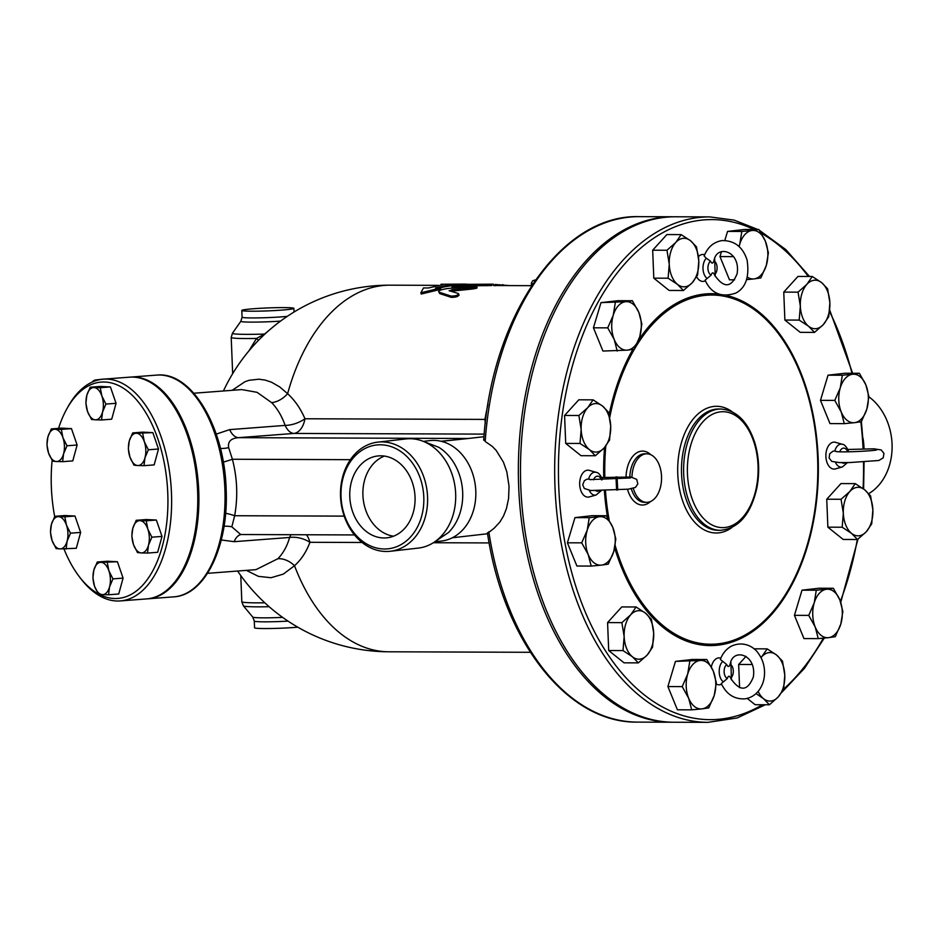 <?xml version="1.0" encoding="UTF-8"?>
<svg xmlns="http://www.w3.org/2000/svg" width="939" height="939" viewBox="0 0 939 939"><rect width="100%" height="100%" fill="white"/><g stroke="black" fill="none" stroke-linecap="round" stroke-linejoin="round"><path stroke-width="1.41" d="M868.88 396.798A54.931 43.405 83.5 0 1 892.05 443.971A54.931 43.405 83.5 0 1 868.751 493.632M862.964 437.973A54.931 43.405 83.5 0 1 863.95 447.164A54.931 43.405 83.5 0 1 863.997 448.819M349.789 496.778A41.175 32.536 83.5 0 1 377.736 455.978A41.175 32.536 83.5 0 1 414.745 493.198A41.175 32.536 83.5 0 1 387.079 537.801A41.175 32.536 83.5 0 1 349.789 496.778M384.415 456.084A41.175 32.536 -96.5 0 0 362.912 495.276A41.175 32.536 -96.5 0 0 393.535 536.204M423.876 441.6L438.759 447.293A50.542 39.943 83.5 0 1 462.681 492.459A50.542 39.943 83.5 0 1 448.466 532.554L435.25 541.451M423.794 497.036A52.232 41.281 83.5 0 1 363.534 541.944A52.232 41.281 83.5 0 1 359.907 451.694A52.232 41.281 83.5 0 1 423.794 497.036M427.562 496.86A54.931 43.405 83.5 0 1 390.26 551.275A54.931 43.405 83.5 0 1 340.927 501.614A54.931 43.405 83.5 0 1 377.83 442.128A54.931 43.405 83.5 0 1 427.562 496.86M377.83 442.128L405.93 438.936A54.931 43.405 83.5 0 1 455.661 493.656A54.931 43.405 83.5 0 1 418.36 548.083L390.26 551.275M441.025 284.247L463.901 284.094L450.767 284.517L435.473 287.991L440.555 288.015L420.895 292.768L423.466 287.956L428.536 287.968L443.83 284.494L441.025 284.247L441.048 284.869M467.059 284.177L463.901 284.094M440.555 288.015L440.72 289.329L421.142 294.048L420.895 292.768M453.924 285.761L450.826 285.855A183.316 111.847 90.2 0 0 439.839 288.015M450.826 285.855L450.767 284.517M458.126 284.975L458.115 284.317M449.417 290.879L452.293 289.635L471.918 287.721C477.81 286.829 478.35 286.383 473.526 286.372L448.56 288.414C440.614 289.517 437.597 290.808 439.511 292.322L451.002 296.09C455.931 296.043 458.408 295.198 458.408 293.543L449.135 290.679M477.082 287.909L476.801 286.454L473.526 286.372M438.607 291.653L439.745 293.614L438.607 291.653M459.124 295.186L458.408 293.543M473.655 287.71C478.467 287.71 477.951 288.156 472.071 289.048L450.755 291.254M458.666 294.823C458.678 296.466 456.225 297.311 451.283 297.358L439.745 293.614M495.264 285.268L493.538 285.256M509.525 285.597L496.179 284.564M452.328 286.137C451.248 287.017 453.49 287.029 459.054 286.16L468.408 284.517L491.883 284.188L463.338 284.341L452.023 286.219L452.07 288.085M493.538 285.562L493.538 284.212L491.883 284.188M491.883 285.538L468.455 285.867A183.316 111.847 90.2 0 0 459.382 287.451M137.775 465.521L133.984 465.181L129.934 457.082A16.174 8.639 -94.4 0 0 137.775 465.521A16.174 8.639 -94.4 0 0 144.958 457.821L143.996 465.674L137.775 465.521M128.326 448.795L129.289 440.943A16.174 8.639 -94.4 0 0 129.934 457.082L128.326 448.795M132.692 432.902L136.484 433.243A16.174 8.639 -94.4 0 0 129.289 440.943L132.692 432.902L142.834 432.14L152.846 432.633L158.503 449.006L148.362 449.781L144.958 457.821A16.174 8.639 -94.4 0 0 144.313 441.682L148.362 449.781M142.705 433.395L144.313 441.682A16.174 8.639 -94.4 0 0 136.484 433.243L152.846 432.633M133.444 544.479L131.836 536.204L132.798 528.352A16.174 8.639 -94.4 0 0 133.444 544.479A16.174 8.639 -94.4 0 0 141.284 552.918L137.493 552.578L133.444 544.479M136.202 520.312L139.993 520.652A16.174 8.639 -94.4 0 0 132.798 528.352L136.202 520.312L146.343 519.537L156.355 520.03L146.214 520.805L147.822 529.08A16.174 8.639 -94.4 0 0 139.993 520.652L146.214 520.805M148.468 545.219L147.517 553.071L141.284 552.918A16.174 8.639 -94.4 0 0 148.468 545.219A16.174 8.639 -94.4 0 0 147.822 529.08L151.872 537.178L148.468 545.219M93.865 570.043L97.269 562.015L101.06 562.344A16.174 8.639 -94.4 0 0 93.865 570.043A16.174 8.639 -94.4 0 0 94.51 586.182L92.902 577.896L93.865 570.043M107.281 562.496L108.889 570.783A16.174 8.639 -94.4 0 0 101.06 562.344L117.422 561.733L123.079 578.107L112.938 578.882L109.534 586.922A16.174 8.639 -94.4 0 0 108.889 570.783L112.938 578.882M102.351 594.622L98.56 594.281L94.51 586.182A16.174 8.639 -94.4 0 0 102.351 594.622A16.174 8.639 -94.4 0 0 109.534 586.922L108.572 594.774L102.351 594.622M58.605 516.65L64.838 516.802L66.446 525.089A16.174 8.639 -94.4 0 0 58.605 516.65A16.174 8.639 -94.4 0 0 51.422 524.349L54.826 516.309L58.605 516.65M70.495 533.188L67.092 541.216A16.174 8.639 -94.4 0 0 66.446 525.089L70.495 533.188L80.637 532.413L76.282 548.294L59.908 548.916A16.174 8.639 -94.4 0 0 67.092 541.216L66.129 549.069M52.068 540.477L50.46 532.202L51.422 524.349A16.174 8.639 -94.4 0 0 52.068 540.477A16.174 8.639 -94.4 0 0 59.908 548.916L56.117 548.576L52.068 540.477M62.936 437.68L66.986 445.779L63.582 453.819A16.174 8.639 -94.4 0 0 62.936 437.68A16.174 8.639 -94.4 0 0 55.096 429.24L61.328 429.405L62.936 437.68M62.62 461.671L56.399 461.519A16.174 8.639 -94.4 0 0 63.582 453.819L62.62 461.671L72.773 460.896L77.127 445.004L66.986 445.779M52.607 461.178L48.558 453.079A16.174 8.639 -94.4 0 0 56.399 461.519L52.607 461.178M47.912 436.94L51.305 428.912L55.096 429.24A16.174 8.639 -94.4 0 0 47.912 436.94A16.174 8.639 -94.4 0 0 48.558 453.079L46.95 444.793L47.912 436.94M158.503 449.006L154.149 464.899L143.996 465.674M156.355 520.03L162.013 536.415L157.658 552.296L147.517 553.071M162.013 536.415L151.872 537.178M123.079 578.107L118.725 594L108.572 594.774M117.422 561.733L107.41 561.24L97.269 562.015M64.838 516.802L74.979 516.027L64.967 515.534L54.826 516.309M61.328 429.405L71.47 428.63L61.458 428.137L51.305 428.912M71.47 428.63L77.127 445.004M74.979 516.027L80.637 532.413M102.515 412.115L101.553 419.968L95.332 419.815A16.174 8.639 -94.4 0 0 102.515 412.115A16.174 8.639 -94.4 0 0 101.87 395.988L105.919 404.075L102.515 412.115M91.541 419.475L87.491 411.376A16.174 8.639 -94.4 0 0 95.332 419.815L91.541 419.475M85.883 403.101L86.846 395.249A16.174 8.639 -94.4 0 0 87.491 411.376L85.883 403.101M94.029 387.549L100.262 387.701L101.87 395.988A16.174 8.639 -94.4 0 0 94.029 387.549A16.174 8.639 -94.4 0 0 86.846 395.249L90.25 387.208L94.029 387.549M90.25 387.208L100.391 386.434L110.403 386.927L100.262 387.701M110.403 386.927L116.06 403.312L105.919 404.075M116.06 403.312L111.706 419.193L101.553 419.968M290.984 534.702A20.224 10.799 -94.4 0 0 289.623 537.46C287.146 546.122 283.249 553.2 277.921 558.705L255.96 569.644L207.519 573.33M246.382 570.372L258.378 576.346L271.042 577.72L283.273 574.116L294.517 565.712C301.255 559.656 306.384 551.85 309.929 542.296A20.224 12.254 17.6 0 0 289.623 537.46L234.151 541.686A20.224 10.799 85.6 0 1 241.253 534.526M241.605 534.491L240.689 534.526L231.839 526.826L234.656 515.734A20.224 4.449 10.4 0 0 225.606 513.246M193.81 393.23L241.793 389.579L257.063 392.326L271.653 402.643C277.428 408.629 281.923 416.223 285.127 425.402A20.224 10.47 159.3 0 0 304.964 418.771C300.633 408.665 294.846 400.296 287.616 393.687L279.752 386.938L271.5 382.208L265.209 380.095L258.871 379.203L249.117 380.295L244.938 381.727L232.203 390.307M485.287 423.419L484.935 419.404A183.316 111.847 -89.8 0 1 487.916 404.686M130.098 377.138A111.201 59.368 85.6 0 1 130.662 377.091A111.201 59.368 85.6 0 1 198.305 483.456A111.201 59.368 85.6 0 1 147.54 598.847A111.201 59.368 85.6 0 1 146.977 598.882M54.685 516.567A108.501 57.936 85.6 0 1 51.363 487.353A108.501 57.936 85.6 0 1 52.126 460.415M58.547 428.36A108.501 57.936 85.6 0 1 66.692 409.099A108.501 57.936 85.6 0 1 164.853 466.178A108.501 57.936 85.6 0 1 99.381 594.387M98.255 593.788A108.501 57.936 85.6 0 1 79.463 576.886A108.501 57.936 85.6 0 1 64.016 549.045M79.463 576.886L80.989 578.87A111.201 59.368 -94.4 0 0 120.274 600.925A111.201 59.368 -94.4 0 0 171.027 485.533A111.201 59.368 -94.4 0 0 103.384 379.168A111.201 59.368 -94.4 0 0 67.901 406.916L66.692 409.099M103.384 379.168L129.523 377.173A111.201 59.368 85.6 0 1 197.167 483.55A111.201 59.368 85.6 0 1 146.402 598.929L120.274 600.925M706.316 258.213L710.53 261.183C711.774 263.847 712.901 263.718 713.922 260.796L714.039 260.467C716.774 244.163 740.836 250.913 737.115 273.695C731.375 287.921 723.91 288.437 714.708 275.256L714.485 274.763C713.241 272.099 712.114 272.228 711.093 275.15L705.083 280.198C711.234 293.555 721.469 297.851 735.812 293.085C745.812 287.768 749.568 276.77 747.092 260.08C742.878 246.992 734.556 240.49 722.114 240.572C713.57 242.004 707.583 247.168 704.144 256.054L706.316 258.213A11.491 7.007 90.2 0 0 703.006 268.754A11.491 7.007 90.2 0 0 707.137 278.46M698.452 256.617A13.475 8.228 -89.8 0 1 702.36 254.492A13.475 8.228 -89.8 0 1 704.356 254.657L704.661 254.751M705.412 280.902L704.262 281.219A13.475 8.228 -89.8 0 1 696.632 276.723M837.201 451.694L834.806 450.978A11.491 7.007 90.2 0 1 842.436 444.323C844.184 444.311 846.133 446.33 848.257 450.391L848.187 451.812M835.499 462.375A11.491 7.007 90.2 0 0 842.353 466.965L835.452 468.901A13.475 8.228 -89.8 0 1 825.874 455.591A13.475 8.228 -89.8 0 1 835.546 442.339L842.436 444.323M832.893 451.248L834.806 450.978M730.906 678.651L730.695 678.158C729.45 675.493 728.312 675.611 727.291 678.545L721.293 683.592C726.434 694.273 734.263 699.355 744.791 698.851C750.484 698.053 755.167 695.247 758.876 690.447C762.785 685.13 764.675 678.885 764.546 671.737C764.323 664.871 762.268 658.779 758.407 653.474C755.355 648.403 744.897 640.128 731.54 646.067C726.328 648.919 722.596 653.38 720.354 659.448L726.727 664.566C727.971 667.242 729.11 667.113 730.131 664.178L730.237 663.85C732.983 647.558 757.034 654.307 753.313 677.078C747.573 691.315 740.108 691.832 730.906 678.651M721.61 684.285L720.459 684.613A13.475 8.228 -89.8 0 1 719.638 684.777A13.475 8.228 -89.8 0 1 716.246 683.991M711.339 666.936A13.475 8.228 -89.8 0 1 720.553 658.051L720.859 658.145M589.305 490.404A11.491 7.007 90.2 0 0 596.159 494.994L589.258 496.931A13.475 8.228 -89.8 0 1 579.692 484.583A13.475 8.228 -89.8 0 1 589.352 470.38L596.242 472.364A11.491 7.007 90.2 0 0 588.612 479.019L586.629 479.313M596.242 472.364C597.99 472.34 599.939 474.359 602.063 478.421L601.993 479.841M591.007 479.723L588.612 479.019M816.296 590.22L826.543 589.258A24.261 14.801 90.2 0 0 814.242 602.815L816.296 590.22L802 590.173L819.054 588.225L833.363 588.284L839.83 599.904A24.261 14.801 90.2 0 0 826.543 589.258L833.363 588.284M815.216 627.017L808.749 615.397L814.242 602.815A24.261 14.801 90.2 0 0 815.216 627.017A24.261 14.801 90.2 0 0 828.491 637.663L818.245 638.626L815.216 627.017M840.792 624.106L835.299 636.689L828.491 637.663A24.261 14.801 90.2 0 0 840.792 624.106A24.261 14.801 90.2 0 0 839.83 599.904L842.858 611.512L840.792 624.106M767.175 648.861L776.553 655.011A24.261 14.801 90.2 0 0 761.775 656.701L767.175 648.861L753.982 648.814M760.966 657.57L761.775 656.701A24.261 14.801 90.2 0 0 760.989 657.629M758.137 691.374A24.261 14.801 90.2 0 0 763.466 698.616L756.012 693.581M782.504 661.162L784.781 675.141A24.261 14.801 90.2 0 0 776.553 655.011L782.504 661.162M778.231 696.938L769.417 704.766L763.466 698.616A24.261 14.801 90.2 0 0 778.231 696.938A24.261 14.801 90.2 0 0 784.781 675.141L783.619 689.109L778.231 696.938M706.821 659.495L713.288 671.115A24.261 14.801 90.2 0 0 700.013 660.481L706.821 659.495L692.513 659.448L675.458 661.385L700.013 660.481A24.261 14.801 90.2 0 0 687.7 674.038L689.766 661.443M688.674 698.24L682.207 686.62L687.7 674.038A24.261 14.801 90.2 0 0 688.674 698.24A24.261 14.801 90.2 0 0 701.949 708.886L691.703 709.849L688.674 698.24M716.316 682.735L714.262 695.33A24.261 14.801 90.2 0 0 713.288 671.115L716.316 682.735M714.262 695.33L708.757 707.9L701.949 708.886A24.261 14.801 90.2 0 0 714.262 695.33M651.42 619.271L653.697 633.25A24.261 14.801 90.2 0 0 645.469 613.132L651.42 619.271M630.703 614.81L636.09 606.981L645.469 613.132A24.261 14.801 90.2 0 0 630.703 614.81A24.261 14.801 90.2 0 0 624.153 636.619L621.876 622.639L630.703 614.81M652.546 647.217L647.159 655.058A24.261 14.801 90.2 0 0 653.697 633.25L652.546 647.217M632.381 656.737L623.003 650.586L624.153 636.619A24.261 14.801 90.2 0 0 632.381 656.737A24.261 14.801 90.2 0 0 647.159 655.058L638.332 662.875L632.381 656.737M615.82 538.963L613.754 551.557A24.261 14.801 90.2 0 0 612.78 527.354L615.82 538.963M599.505 516.708L606.312 515.734L612.78 527.354A24.261 14.801 90.2 0 0 599.505 516.708A24.261 14.801 90.2 0 0 587.204 530.265L589.258 517.671L599.505 516.708M608.261 564.139L601.453 565.114A24.261 14.801 90.2 0 0 613.754 551.557L608.261 564.139M588.166 554.468L581.699 542.848L587.204 530.265A24.261 14.801 90.2 0 0 588.166 554.468A24.261 14.801 90.2 0 0 601.453 565.114L591.206 566.076L588.166 554.468M609.552 440.086L604.164 447.926A24.261 14.801 90.2 0 0 610.702 426.118L609.552 440.086M602.474 406L608.425 412.139L610.702 426.118A24.261 14.801 90.2 0 0 602.474 406A24.261 14.801 90.2 0 0 587.708 407.69L593.096 399.85L602.474 406M595.338 455.744L589.387 449.605A24.261 14.801 90.2 0 0 604.164 447.926L595.338 455.744L581.041 455.697L565.701 443.408L564.585 415.461L578.882 415.508L587.708 407.69A24.261 14.801 90.2 0 0 581.159 429.487L578.882 415.508M589.387 449.605L580.009 443.454L581.159 429.487A24.261 14.801 90.2 0 0 589.387 449.605M634.294 349.144L627.487 350.13A24.261 14.801 90.2 0 0 639.799 336.573L634.294 349.144M638.825 312.358L641.853 323.978L639.799 336.573A24.261 14.801 90.2 0 0 638.825 312.358A24.261 14.801 90.2 0 0 625.538 301.724L632.358 300.738L638.825 312.358M617.24 351.092L614.212 339.484A24.261 14.801 90.2 0 0 627.487 350.13L602.944 351.045L593.436 327.805L600.995 302.628L625.538 301.724A24.261 14.801 90.2 0 0 613.237 315.281L615.303 302.687M614.212 339.484L607.744 327.864L613.237 315.281A24.261 14.801 90.2 0 0 614.212 339.484M683.428 290.503L677.477 284.364A24.261 14.801 90.2 0 0 692.254 282.686L683.428 290.503L669.131 290.456L653.802 278.155L668.099 278.214L669.249 264.246A24.261 14.801 90.2 0 0 677.477 284.364L668.099 278.214M698.792 260.878L697.642 274.845L692.254 282.686A24.261 14.801 90.2 0 0 698.792 260.878A24.261 14.801 90.2 0 0 690.564 240.76L696.515 246.898L698.792 260.878M675.798 242.438L681.186 234.609L690.564 240.76A24.261 14.801 90.2 0 0 675.798 242.438A24.261 14.801 90.2 0 0 669.249 264.246L666.972 250.267L675.798 242.438M747.374 277.146A24.261 14.801 90.2 0 0 754.029 278.906L746.622 279.634M766.33 265.35L760.836 277.932L754.029 278.906A24.261 14.801 90.2 0 0 766.33 265.35A24.261 14.801 90.2 0 0 765.355 241.147L768.395 252.755L766.33 265.35M738.981 246.476L739.779 244.058A24.261 14.801 90.2 0 0 739.122 246.605M752.08 230.501L758.9 229.515L765.355 241.147A24.261 14.801 90.2 0 0 752.08 230.501A24.261 14.801 90.2 0 0 739.779 244.058L741.833 231.464L752.08 230.501M799.183 320.093L800.333 306.126A24.261 14.801 90.2 0 0 808.561 326.244L799.183 320.093L784.875 320.046L783.76 292.099L798.056 292.146L806.883 284.329A24.261 14.801 90.2 0 0 800.333 306.126L798.056 292.146M823.339 324.565L814.512 332.394L808.561 326.244A24.261 14.801 90.2 0 0 823.339 324.565A24.261 14.801 90.2 0 0 829.876 302.769L828.726 316.736L823.339 324.565M821.648 282.651L827.599 288.789L829.876 302.769A24.261 14.801 90.2 0 0 821.648 282.651A24.261 14.801 90.2 0 0 806.883 284.329L812.27 276.489L821.648 282.651M834.783 400.401L840.276 387.83A24.261 14.801 90.2 0 0 841.25 412.033L834.783 400.401L820.475 400.354L828.034 375.177L842.342 375.236L852.589 374.262A24.261 14.801 90.2 0 0 840.276 387.83L842.342 375.236M854.525 422.679L844.278 423.642L841.25 412.033A24.261 14.801 90.2 0 0 854.525 422.679A24.261 14.801 90.2 0 0 866.838 409.111L861.345 421.693L854.525 422.679M865.864 384.908L868.892 396.516L866.838 409.111A24.261 14.801 90.2 0 0 865.864 384.908A24.261 14.801 90.2 0 0 852.589 374.262L859.396 373.288L865.864 384.908M808.749 615.397L794.441 615.338L803.948 638.579L818.245 638.626M747.233 698.393L755.109 704.708L769.417 704.766M739.592 687.724L738.653 664.472L752.28 664.519M682.207 686.62L667.899 686.562L677.406 709.802L691.703 709.849M667.899 686.562L675.458 661.385M638.332 662.875L624.036 662.828L608.695 650.527L623.003 650.586M608.695 650.527L607.58 622.58L621.876 622.639M607.58 622.58L621.782 606.923L636.09 606.981M591.206 566.076L576.898 566.029L567.402 542.801L581.699 542.848M567.402 542.801L574.961 517.624L589.258 517.671M574.961 517.624L592.016 515.675L606.312 515.734M565.701 443.408L580.009 443.454M564.585 415.461L578.8 399.803L593.096 399.85M593.436 327.805L607.744 327.864M600.995 302.628L618.05 300.691L632.358 300.738M653.802 278.155L652.675 250.208L666.89 234.562L681.186 234.609M652.675 250.208L666.972 250.267M724.826 240.443L727.537 231.417L744.592 229.468L758.9 229.515M727.537 231.417L741.833 231.464M783.76 292.099L797.962 276.442L812.27 276.489M784.875 320.046L800.216 332.336L814.512 332.394M828.034 375.177L845.088 373.241L859.396 373.288M820.475 400.354L829.982 423.583L844.278 423.642M794.441 615.338L802 590.173M738.653 664.472L746.036 656.349M733.641 256.64L719.978 256.582L729.474 279.822L734.58 279.834M719.978 256.582L721.434 251.746M841.051 499.278L849.865 491.461A24.261 14.801 90.2 0 0 843.328 513.257L841.051 499.278L826.743 499.231L840.957 483.573L855.265 483.62L864.643 489.771A24.261 14.801 90.2 0 0 849.865 491.461L855.265 483.62M851.556 533.375L842.177 527.225L843.328 513.257A24.261 14.801 90.2 0 0 851.556 533.375A24.261 14.801 90.2 0 0 866.321 531.697L857.507 539.514L851.556 533.375M872.871 509.889L871.709 523.856L866.321 531.697A24.261 14.801 90.2 0 0 872.871 509.889A24.261 14.801 90.2 0 0 864.643 489.771L870.594 495.909L872.871 509.889M842.177 527.225L827.869 527.178L843.199 539.467L857.507 539.514M827.869 527.178L826.743 499.231M672.723 722.22A252.732 154.207 -89.8 0 1 671.655 722.22A252.732 154.207 -89.8 0 1 518.68 487.012A252.732 154.207 -89.8 0 1 673.451 216.768A252.732 154.207 -89.8 0 1 674.519 216.78M631.959 477.118A24.261 14.801 -89.8 0 1 646.842 453.819A24.261 14.801 -89.8 0 1 661.561 478.127A24.261 14.801 -89.8 0 1 646.666 502.342A24.261 14.801 -89.8 0 1 633.32 488.374M707.959 722.349L673.791 722.232A252.732 154.207 -89.8 0 1 520.816 487.024A252.732 154.207 -89.8 0 1 675.587 216.78L709.767 216.897A252.732 154.207 90.2 0 0 554.996 487.141A252.732 154.207 90.2 0 0 707.959 722.349L737.209 717.959L765.367 704.743M258.401 340.411A8.087 2.171 40.4 0 0 256.535 338.439L248.917 350.916M264.763 334.214A8.087 2.406 51.5 0 1 264.575 334.049L256.535 338.439A37.736 2.136 -2.3 0 1 231.205 337.43L232.461 333.204A36.351 2.054 -2.3 0 0 264.575 334.049L274.352 325.892M247.203 309.33A26.057 1.479 -2.3 0 0 241.804 310.457A26.057 1.479 -2.3 0 0 267.908 310.879A26.057 1.479 -2.3 0 0 293.895 308.368A26.057 1.479 -2.3 0 0 276.195 307.675A26.057 1.479 -2.3 0 0 247.203 309.33M288.038 621.125A26.057 1.479 -2.3 0 1 254.281 621.066L254.551 627.792A26.057 1.479 -2.3 0 0 269.88 628.52A26.057 1.479 -2.3 0 0 297.769 627.17M488.315 532.8L494.172 528.188L499.841 522.096L503.48 516.086L506.473 508.48L508.574 498.586L509.044 486.285L506.837 471.894L503.421 462.129L496.191 450.438L492.271 446.389L485.181 441.471L484.583 439.792M221.275 539.96L234.151 541.686M223.306 462.105A20.224 2.242 165.2 0 0 232.391 459.253L228.658 447.633C227.649 441.647 230.912 438.325 238.447 437.668L293.919 433.442A20.224 10.799 -94.4 0 1 285.127 425.402L229.644 429.628L216.24 434.123M271.653 402.643A20.224 13.85 135.5 0 0 287.616 393.687A183.316 111.847 -89.8 0 1 390.213 285.174A183.316 183.316 0 0 0 223.435 390.976M530.359 652.3L388.899 651.795A183.316 111.847 -89.8 0 1 294.517 565.712A20.224 15.001 44.6 0 0 277.921 558.705M92.292 382.044A6.737 5.329 83.5 0 1 95.602 379.966A6.737 5.329 83.5 0 1 97.022 380.049L97.539 380.166M104.886 379.051A6.737 5.329 -96.5 0 0 103.806 379.039L95.602 379.966M441.377 441.342L468.268 438.49L441.013 441.26M229.644 429.628A20.224 10.799 -94.4 0 0 238.447 437.668L468.268 438.49L483.972 436.694M423.301 441.365L430.027 440.591A50.542 39.943 83.5 0 1 475.791 490.956A50.542 39.943 83.5 0 1 441.471 541.04L434.745 541.803M696.621 296.783A199.491 121.718 90.2 0 0 695.4 295.644M472.071 289.048L471.918 287.721M451.283 297.358L451.002 296.09M452.481 290.949L452.293 289.635M502.87 285.573L502.905 284.587M486.707 285.773L486.672 284.423M459.171 287.463L459.054 286.16M468.455 285.867L468.408 284.517M472.235 285.714L472.2 284.376M534.913 280.843A24.261 1.373 177.7 0 1 535.547 279.928M535.57 279.892L532.659 280.784L531.321 283.296A26.961 1.526 -2.3 0 0 532.941 283.742M362.078 542.484L309.929 542.296A20.224 12.336 90.2 0 0 306.454 534.761M433.337 542.73L489.16 542.93M344.19 516.121L234.656 515.734C238.025 496.919 237.274 478.092 232.391 459.253L350.411 459.676M484.935 419.404L304.964 418.771A20.224 12.336 90.2 0 1 293.919 433.442L484.195 434.123M711.093 275.15A7.535 4.601 -89.8 0 1 707.924 268.495A7.535 4.601 -89.8 0 1 710.53 261.183M713.922 260.796A7.535 4.601 -89.8 0 1 717.103 267.451A7.535 4.601 -89.8 0 1 714.485 274.763M839.759 451.8A7.535 4.601 -89.8 0 1 847.671 451.812M845.44 462.622A7.535 4.601 -89.8 0 1 841.943 462.622M730.131 664.178A7.535 4.601 -89.8 0 1 733.3 670.845A7.535 4.601 -89.8 0 1 730.695 678.158M722.525 661.596A11.491 7.007 90.2 0 0 719.204 672.148A11.491 7.007 90.2 0 0 723.335 681.855M727.291 678.545A7.535 4.601 -89.8 0 1 724.122 671.89A7.535 4.601 -89.8 0 1 726.727 664.566M599.246 490.663A7.535 4.601 -89.8 0 1 595.749 490.663M593.565 479.841A7.535 4.601 -89.8 0 1 601.476 479.852M629.834 476.942A24.261 14.801 -89.8 0 1 644.706 453.807L646.842 453.819M646.666 502.342L644.53 502.33A24.261 14.801 -89.8 0 1 631.313 488.785M627.498 489.266A26.961 16.444 90.2 0 0 650.551 501.508M650.715 454.676A26.961 16.444 90.2 0 0 626.055 476.812M617.064 476.871L617.721 490.029M732.22 411.798A63.347 38.652 90.2 0 0 677.77 474.042A63.347 38.652 90.2 0 0 731.81 527.612M718.241 530.312A60.659 37.008 -89.8 0 1 681.55 473.866A60.659 37.008 -89.8 0 1 718.711 409.005L720.823 409.017A60.659 37.008 90.2 0 0 683.686 473.878A60.659 37.008 90.2 0 0 720.389 530.324C738.688 528.528 750.848 514.396 756.881 487.928C759.815 472.376 759.123 457.281 754.78 442.645C747.808 421.435 736.481 410.226 720.823 409.017M687.454 473.69A57.96 35.365 -89.8 0 1 738.383 417.597A57.96 35.365 -89.8 0 1 742.397 517.741A57.96 35.365 -89.8 0 1 687.454 473.69M762.398 704.731A250.032 152.552 -89.8 0 1 558.764 486.965A250.032 152.552 -89.8 0 1 754.04 229.503M761.353 233.306A250.032 152.552 -89.8 0 1 808.303 276.477M829.524 311.513A250.032 152.552 -89.8 0 1 851.99 373.264M860.84 421.787A250.032 152.552 -89.8 0 1 863.07 448.842M863.504 462.011A250.032 152.552 -89.8 0 1 863.07 488.573M857.319 539.514A250.032 152.552 -89.8 0 1 840.382 601.336M823.303 638.191A250.032 152.552 -89.8 0 1 783.631 689.073M604.364 490.581A175.945 107.351 90.2 0 0 607.615 517.682M614.693 547.942A175.945 107.351 90.2 0 0 797.634 573.025A175.945 107.351 90.2 0 0 727.091 295.574M718.699 294.095A175.945 107.351 90.2 0 0 638.52 340.27M632.898 349.39A175.945 107.351 90.2 0 0 609.106 414.838M604.552 447.492A175.945 107.351 90.2 0 0 603.73 477.388M604.833 477.329A174.595 106.53 -89.8 0 1 605.784 446.013M609.704 417.632A174.595 106.53 -89.8 0 1 769.581 323.157A174.595 106.53 -89.8 0 1 781.424 600.631A174.595 106.53 -89.8 0 1 615.162 545.477M609.211 520.265A174.595 106.53 -89.8 0 1 605.467 490.545M616.618 490.088L615.961 476.895M254.281 621.066L252.767 617.099A27.454 1.549 -2.3 0 0 282.639 617.393M252.767 617.099L243.412 605.866A36.351 2.054 -2.3 0 0 269.153 606.711M243.412 605.866L241.816 601.746A37.736 2.136 -2.3 0 0 264.798 602.791M287.264 316.361A26.057 1.479 -2.3 0 1 258.671 317.887A26.057 1.479 -2.3 0 1 242.074 317.182L240.877 321.244A27.454 1.549 -2.3 0 0 280.538 321.115M156.801 375.095A111.201 59.368 85.6 0 1 224.444 481.472A111.201 59.368 85.6 0 1 173.68 596.864C205.594 595.326 228.811 545.172 226.146 489.266C224.621 427.703 191.779 371.151 156.801 375.095L130.662 377.091M487.411 532.718C503.245 640.914 567.402 723.453 637.475 722.103A252.732 154.207 -89.8 0 1 488.808 531.756M485.181 441.471A252.732 154.207 -89.8 0 1 639.283 216.651L673.451 216.768M97.022 380.049L98.865 379.837M231.839 526.826A20.224 12.665 -12.6 0 0 224.034 526.298M220.442 448.466A20.224 10.834 -172.8 0 0 228.658 447.633M495.287 284.411L495.24 285.761M531.427 286.031L531.321 283.296M240.689 534.526L354.496 534.937M531.415 285.679L493.538 285.538M438.29 285.35L390.213 285.174M715.248 276.477L714.673 258.765M842.353 466.965L847.471 462.598M731.446 679.859L730.871 662.159M876.686 449.934L876.697 449.934C874.749 450.814 843.621 452.575 835.956 451.565M832.952 451.225L829.7 453.748L829.114 458.056L831.766 461.401L839.29 462.575L849.349 462.575L878.834 460.497L883.2 457.868L883.951 453.42L881.193 449.945L873.963 448.819L847.894 449.476M596.159 494.994L601.277 490.639M589.762 479.594L630.503 477.963M601.699 477.517L630.949 477.024L636.724 479.395L637.827 483.937L635.421 487.458L628.355 489.172L590.819 490.522L584.328 488.491L582.72 484.782L584.351 480.721L586.758 479.266M718.253 530.312L720.389 530.324M781.694 692.477L804.477 668.31L824.289 638.097M840.745 602.345L857.988 539.15M863.622 488.973L864.068 461.976M863.634 448.819L861.403 421.588M852.635 373.264L829.677 310.046M809.524 276.489L785.861 249.621L759.451 230.348M757.926 229.515L734.181 220.125L709.767 216.897M241.816 601.746L240.771 575.56M240.877 321.244L232.461 333.204M232.661 373.687L231.205 337.43M242.074 317.182L241.804 310.457M294.036 312.03L293.895 308.368M237.614 571.041A183.316 183.316 0 0 0 388.899 651.795M147.54 598.847L173.68 596.864M637.475 722.103L671.655 722.22M483.702 440.227C491.203 316.772 561.252 214.045 639.283 216.651M452.352 537.765L487.576 533.751"/></g></svg>
